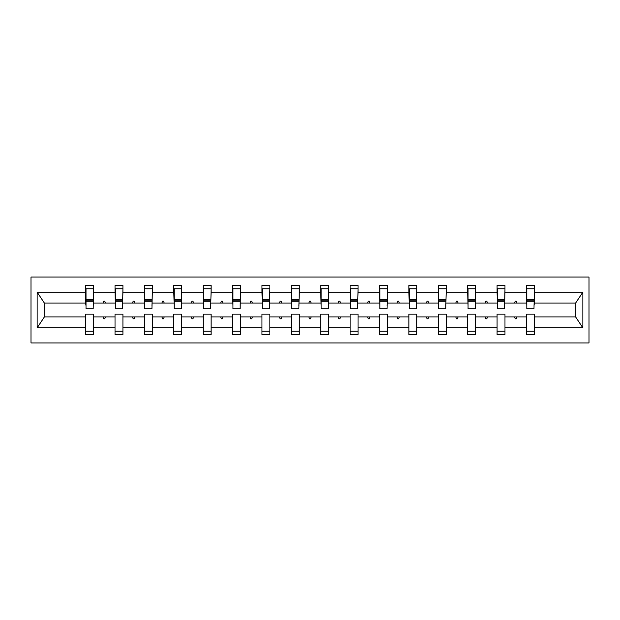 <?xml version="1.0" encoding="UTF-8"?>
<svg xmlns="http://www.w3.org/2000/svg" width="620" height="620" viewBox="0 0 620 620"><rect width="100%" height="100%" fill="white"/><g stroke="black" fill="none" stroke-linecap="round" stroke-linejoin="round"><path stroke-width="0.93" d="M31 342.969L589 342.969L589 277.031L31 277.031L31 342.969M533.99 305.854L534.37 303.033L575.631 303.033L582.862 292.152L582.862 327.848L534.37 327.848L534.37 314.146L526.457 314.146L526.457 316.967L504.982 316.967L504.982 314.146L497.07 314.146L497.07 316.967L475.594 316.967L475.594 314.146L467.682 314.146L467.682 316.967L446.206 316.967L446.206 314.146L438.293 314.146L438.293 316.967L416.818 316.967L416.818 314.146L408.906 314.146L408.906 316.967L387.43 316.967L387.43 314.146L379.517 314.146L379.517 316.967L358.042 316.967L358.042 314.146L350.13 314.146L350.13 316.967L328.647 316.967L328.647 314.146L320.742 314.146L320.742 316.967L299.259 316.967L299.259 314.146L291.353 314.146L291.353 316.967L269.871 316.967L269.871 314.146L261.958 314.146L261.958 316.967L240.483 316.967L240.483 314.146L232.57 314.146L232.57 316.967L211.095 316.967L211.095 314.146L203.182 314.146L203.182 316.967L181.707 316.967L181.707 314.146L173.794 314.146L173.794 316.967L152.319 316.967L152.319 314.146L144.406 314.146L144.406 316.967L122.931 316.967L122.931 314.146L115.018 314.146L115.018 316.967L93.543 316.967L93.543 334.49L85.63 334.49L85.63 316.967L44.369 316.967L37.138 327.848L37.138 292.152L44.369 303.033L85.63 303.033L85.63 292.152L37.138 292.152M534.37 327.848L534.37 334.49L526.457 334.49L526.457 316.967M534.37 303.033L534.37 285.51L526.457 285.51L526.457 292.152L504.982 292.152L504.603 305.854M526.829 305.854L526.457 292.152M526.457 327.848L504.982 327.848L504.982 334.49L497.07 334.49L497.07 316.967M504.982 292.152L504.982 285.51L497.07 285.51L497.07 292.152L475.594 292.152L475.214 305.854M497.442 305.854L497.07 292.152M497.07 327.848L475.594 327.848L475.594 334.49L467.682 334.49L467.682 316.967M475.594 292.152L475.594 285.51L467.682 285.51L467.682 292.152L446.206 292.152L445.827 305.854M468.054 305.854L467.682 292.152M467.682 327.848L446.206 327.848L446.206 334.49L438.293 334.49L438.293 316.967M446.206 292.152L446.206 285.51L438.293 285.51L438.293 292.152L416.818 292.152L416.439 305.854M438.666 305.854L438.293 292.152M438.293 327.848L416.818 327.848L416.818 334.49L408.906 334.49L408.906 316.967M416.818 292.152L416.818 285.51L408.906 285.51L408.906 292.152L387.43 292.152L387.05 305.854M409.278 305.854L408.906 292.152M408.906 327.848L387.43 327.848L387.43 334.49L379.517 334.49L379.517 316.967M387.43 292.152L387.43 285.51L379.517 285.51L379.517 292.152L358.042 292.152L357.663 305.854M379.889 305.854L379.517 292.152M379.517 327.848L358.042 327.848L358.042 334.49L350.13 334.49L350.13 316.967M358.042 292.152L358.042 285.51L350.13 285.51L350.13 292.152L328.647 292.152L328.274 305.854M350.502 305.854L350.13 292.152M350.13 327.848L328.647 327.848L328.647 334.49L320.742 334.49L320.742 316.967M328.647 292.152L328.647 285.51L320.742 285.51L320.742 292.152L299.259 292.152L298.887 305.854M321.113 305.854L320.742 292.152M320.742 327.848L299.259 327.848L299.259 334.49L291.353 334.49L291.353 316.967M299.259 292.152L299.259 285.51L291.353 285.51L291.353 292.152L269.871 292.152L269.499 305.854M291.726 305.854L291.353 292.152M291.353 327.848L269.871 327.848L269.871 334.49L261.958 334.49L261.958 316.967M269.871 292.152L269.871 285.51L261.958 285.51L261.958 292.152L240.483 292.152L240.111 305.854M262.338 305.854L261.958 292.152M261.958 327.848L240.483 327.848L240.483 334.49L232.57 334.49L232.57 316.967M240.483 292.152L240.483 285.51L232.57 285.51L232.57 292.152L211.095 292.152L210.722 305.854M232.95 305.854L232.57 292.152M232.57 327.848L211.095 327.848L211.095 334.49L203.182 334.49L203.182 316.967M211.095 292.152L211.095 285.51L203.182 285.51L203.182 292.152L181.707 292.152L181.334 305.854M203.562 305.854L203.182 292.152M203.182 327.848L181.707 327.848L181.707 334.49L173.794 334.49L173.794 316.967M181.707 292.152L181.707 285.51L173.794 285.51L173.794 292.152L152.319 292.152L151.947 305.854M174.174 305.854L173.794 292.152M173.794 327.848L152.319 327.848L152.319 334.49L144.406 334.49L144.406 316.967M152.319 292.152L152.319 285.51L144.406 285.51L144.406 292.152L122.931 292.152L122.558 305.854M144.785 305.854L144.406 292.152M144.406 327.848L122.931 327.848L122.931 334.49L115.018 334.49L115.018 316.967M122.931 292.152L122.931 285.51L115.018 285.51L115.018 292.152L93.543 292.152L93.543 285.51L85.63 285.51L85.63 292.152M115.398 305.854L115.018 292.152M93.543 316.967L93.543 314.146L85.63 314.146L85.63 316.967M85.63 303.033L86.01 305.854M504.982 327.848L504.982 316.967M475.594 327.848L475.594 316.967M446.206 327.848L446.206 316.967M416.818 327.848L416.818 316.967M387.43 327.848L387.43 316.967M358.042 327.848L358.042 316.967M328.647 327.848L328.647 316.967M299.259 327.848L299.259 316.967M269.871 327.848L269.871 316.967M240.483 327.848L240.483 316.967M211.095 327.848L211.095 316.967M181.707 327.848L181.707 316.967M152.319 327.848L152.319 316.967M122.931 327.848L122.931 316.967M582.862 292.152L534.37 292.152M115.018 327.848L93.543 327.848M85.63 327.848L37.138 327.848M514.561 303.033L516.871 303.033L516.189 301.149L515.243 301.149L514.561 303.033L504.982 303.033M526.457 303.033L516.871 303.033M514.561 316.967L515.243 318.851L516.189 318.851L516.871 316.967M485.173 303.033L487.483 303.033L486.801 301.149L485.855 301.149L485.173 303.033L475.594 303.033M497.07 303.033L487.483 303.033M485.173 316.967L485.855 318.851L486.801 318.851L487.483 316.967M455.785 303.033L458.095 303.033L457.413 301.149L456.467 301.149L455.785 303.033L446.206 303.033M467.682 303.033L458.095 303.033M455.785 316.967L456.467 318.851L457.413 318.851L458.095 316.967M426.397 303.033L428.707 303.033L428.025 301.149L427.079 301.149L426.397 303.033L416.818 303.033M438.293 303.033L428.707 303.033M426.397 316.967L427.079 318.851L428.025 318.851L428.707 316.967M397.009 303.033L399.319 303.033L398.637 301.149L397.691 301.149L397.009 303.033L387.43 303.033M408.906 303.033L399.319 303.033M397.009 316.967L397.691 318.851L398.637 318.851L399.319 316.967M367.621 303.033L369.931 303.033L369.249 301.149L368.303 301.149L367.621 303.033L358.042 303.033M379.517 303.033L369.931 303.033M367.621 316.967L368.303 318.851L369.249 318.851L369.931 316.967M338.233 303.033L340.543 303.033L339.861 301.149L338.915 301.149L338.233 303.033L328.647 303.033M350.13 303.033L340.543 303.033M338.233 316.967L338.915 318.851L339.861 318.851L340.543 316.967M308.845 303.033L311.155 303.033L310.473 301.149L309.527 301.149L308.845 303.033L299.259 303.033M320.742 303.033L311.155 303.033M308.845 316.967L309.527 318.851L310.473 318.851L311.155 316.967M279.457 303.033L281.767 303.033L281.085 301.149L280.139 301.149L279.457 303.033L269.871 303.033M291.353 303.033L281.767 303.033M279.457 316.967L280.139 318.851L281.085 318.851L281.767 316.967M250.069 303.033L252.379 303.033L251.697 301.149L250.751 301.149L250.069 303.033L240.483 303.033M261.958 303.033L252.379 303.033M250.069 316.967L250.751 318.851L251.697 318.851L252.379 316.967M220.681 303.033L222.991 303.033L222.309 301.149L221.363 301.149L220.681 303.033L211.095 303.033M232.57 303.033L222.991 303.033M220.681 316.967L221.363 318.851L222.309 318.851L222.991 316.967M191.293 303.033L193.603 303.033L192.921 301.149L191.975 301.149L191.293 303.033L181.707 303.033M203.182 303.033L193.603 303.033M191.293 316.967L191.975 318.851L192.921 318.851L193.603 316.967M161.905 303.033L164.215 303.033L163.533 301.149L162.587 301.149L161.905 303.033L152.319 303.033M173.794 303.033L164.215 303.033M161.905 316.967L162.587 318.851L163.533 318.851L164.215 316.967M132.517 303.033L134.827 303.033L134.145 301.149L133.199 301.149L132.517 303.033L122.931 303.033M144.406 303.033L134.827 303.033M132.517 316.967L133.199 318.851L134.145 318.851L134.827 316.967M103.129 303.033L105.439 303.033L104.757 301.149L103.811 301.149L103.129 303.033L93.543 303.033L93.543 292.152M115.018 303.033L105.439 303.033M103.129 316.967L103.811 318.851L104.757 318.851L105.439 316.967M93.543 303.033L93.171 305.854M582.862 327.848L575.631 316.967L534.37 316.967M44.748 303.033L44.748 316.967M575.251 316.967L575.251 303.033M86.01 301.243L86.01 288.804L93.543 288.804L93.171 308.776L86.01 308.776L86.01 301.243L93.171 301.243M85.63 331.196L93.543 331.196M115.398 301.243L115.398 288.804L122.931 288.804L122.558 308.776L115.398 308.776L115.398 301.243L122.558 301.243M115.018 331.196L122.931 331.196M144.785 301.243L144.785 288.804L152.319 288.804L151.947 308.776L144.785 308.776L144.785 301.243L151.947 301.243M144.406 331.196L152.319 331.196M174.174 301.243L174.174 288.804L181.707 288.804L181.334 308.776L174.174 308.776L174.174 301.243L181.334 301.243M173.794 331.196L181.707 331.196M203.562 301.243L203.562 288.804L211.095 288.804L210.722 308.776L203.562 308.776L203.562 301.243L210.722 301.243M203.182 331.196L211.095 331.196M232.95 301.243L232.95 288.804L240.483 288.804L240.111 308.776L232.95 308.776L232.95 301.243L240.111 301.243M232.57 331.196L240.483 331.196M262.338 301.243L262.338 288.804L269.871 288.804L269.499 308.776L262.338 308.776L262.338 301.243L269.499 301.243M261.958 331.196L269.871 331.196M291.726 301.243L291.726 288.804L299.259 288.804L298.887 308.776L291.726 308.776L291.726 301.243L298.887 301.243M291.353 331.196L299.259 331.196M321.113 301.243L321.113 288.804L328.647 288.804L328.274 308.776L321.113 308.776L321.113 301.243L328.274 301.243M320.742 331.196L328.647 331.196M350.502 301.243L350.502 288.804L358.042 288.804L357.663 308.776L350.502 308.776L350.502 301.243L357.663 301.243M350.13 331.196L358.042 331.196M379.889 301.243L379.889 288.804L387.43 288.804L387.05 308.776L379.889 308.776L379.889 301.243L387.05 301.243M379.517 331.196L387.43 331.196M409.278 301.243L409.278 288.804L416.818 288.804L416.439 308.776L409.278 308.776L409.278 301.243L416.439 301.243M408.906 331.196L416.818 331.196M438.666 301.243L438.666 288.804L446.206 288.804L445.827 308.776L438.666 308.776L438.666 301.243L445.827 301.243M438.293 331.196L446.206 331.196M468.054 301.243L468.054 288.804L475.594 288.804L475.214 308.776L468.054 308.776L468.054 301.243L475.214 301.243M467.682 331.196L475.594 331.196M497.442 301.243L497.442 288.804L504.982 288.804L504.603 308.776L497.442 308.776L497.442 301.243L504.603 301.243M497.07 331.196L504.982 331.196M526.829 301.243L526.829 288.804L534.37 288.804L533.99 308.776L526.829 308.776L526.829 301.243L533.99 301.243M526.457 331.196L534.37 331.196M86.01 300.111L93.171 300.111M115.398 300.111L122.558 300.111M144.785 300.111L151.947 300.111M174.174 300.111L181.334 300.111M203.562 300.111L210.722 300.111M232.95 300.111L240.111 300.111M262.338 300.111L269.499 300.111M291.726 300.111L298.887 300.111M321.113 300.111L328.274 300.111M350.502 300.111L357.663 300.111M379.889 300.111L387.05 300.111M409.278 300.111L416.439 300.111M438.666 300.111L445.827 300.111M468.054 300.111L475.214 300.111M497.442 300.111L504.603 300.111M526.829 300.111L533.99 300.111M86.01 299.824L93.171 299.824M115.398 299.824L122.558 299.824M144.785 299.824L151.947 299.824M174.174 299.824L181.334 299.824M203.562 299.824L210.722 299.824M232.95 299.824L240.111 299.824M262.338 299.824L269.499 299.824M291.726 299.824L298.887 299.824M321.113 299.824L328.274 299.824M350.502 299.824L357.663 299.824M379.889 299.824L387.05 299.824M409.278 299.824L416.439 299.824M438.666 299.824L445.827 299.824M468.054 299.824L475.214 299.824M497.442 299.824L504.603 299.824M526.829 299.824L533.99 299.824"/></g></svg>
